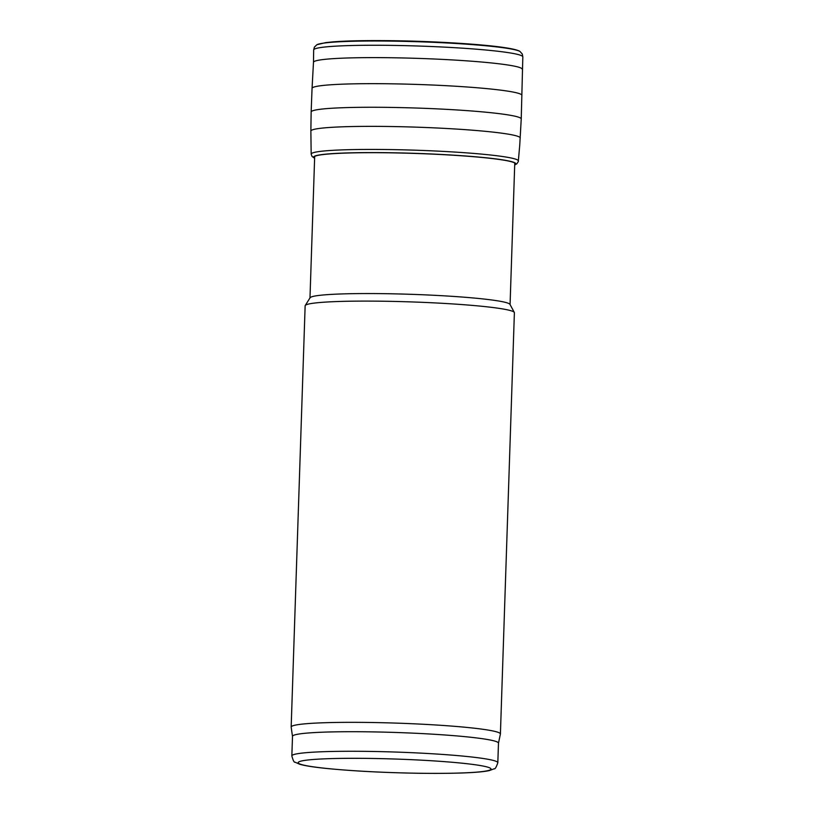 <?xml version="1.0" encoding="UTF-8"?>
<svg xmlns="http://www.w3.org/2000/svg" width="814" height="814" viewBox="0 0 814 814"><rect width="100%" height="100%" fill="white"/><g stroke="black" fill="none" stroke-linecap="round" stroke-linejoin="round"><path stroke-width="1.22" d="M292.491 736.385L291.178 727.126A104.68 7.407 1.9 0 1 291.168 727.034L305.138 305.81A104.68 7.407 1.9 0 1 305.24 305.504L310.073 297.761A100.102 7.082 1.9 0 1 410.256 294.292A100.102 7.082 1.9 0 1 509.991 304.395L514.306 312.444A104.68 7.407 1.9 0 1 514.387 312.749L500.407 733.974A104.68 7.407 1.9 0 1 500.396 734.065L498.463 743.213M305.24 305.504A104.68 7.407 1.9 0 1 410.012 301.872A104.68 7.407 1.9 0 1 514.306 312.444M291.85 755.901L292.501 736.334A103.042 7.285 1.9 0 1 395.726 732.468A103.042 7.285 1.9 0 1 498.473 743.172L497.822 762.738C496.245 767.317 495.014 769.332 494.139 768.792L489.428 770.553C479.761 772.73 456.878 773.646 420.787 773.3C384.554 772.73 352.818 771.092 325.58 768.365C313.502 767.124 304.874 765.75 299.705 764.254L295.116 762.199C294.2 762.677 293.111 760.581 291.85 755.901A103.042 7.285 1.9 0 1 395.075 752.034A103.042 7.285 1.9 0 1 497.822 762.738M291.168 727.034A104.68 7.407 1.9 0 1 396.031 723.107A104.68 7.407 1.9 0 1 500.407 733.974M420.665 773.28A96.5 6.827 1.9 0 1 301.17 761.07A96.5 6.827 1.9 0 1 462.016 763.186A96.5 6.827 1.9 0 1 420.665 773.28M390.761 41.097A102.401 7.245 -178.1 0 0 316.86 44.729L325.753 42.603L333.089 41.86C347.283 40.771 366.829 40.385 391.707 40.7C433.038 41.209 480.504 44.068 503.337 47.436C512.464 48.748 518.019 50.092 519.993 51.465A102.401 7.245 -178.1 0 0 391.758 41.117A102.401 7.245 -178.1 0 0 390.761 41.097M514.702 164.937L516.768 163.879L518.284 161.62L519.749 145.034L521.235 118.966L522.832 56.929A104.64 7.407 -178.1 0 0 391.676 45.391A104.64 7.407 -178.1 0 0 390.008 45.36A104.64 7.407 -178.1 0 0 313.665 49.99L314.377 47.161L316.86 44.729M522.201 69.221A104.416 7.387 -178.1 0 0 393.315 57.774A104.416 7.387 -178.1 0 0 389.662 57.723A104.416 7.387 -178.1 0 0 313.482 62.302L313.665 49.99M521.886 95.33A104.975 7.428 -178.1 0 0 391.89 83.822A104.975 7.428 -178.1 0 0 388.644 83.771A104.975 7.428 -178.1 0 0 312.057 88.37L313.482 62.302M521.235 118.966A105.098 7.438 -178.1 0 0 390.405 107.407A105.098 7.438 -178.1 0 0 387.83 107.367A105.098 7.438 -178.1 0 0 311.152 111.996L312.057 88.37M520.248 138.044A104.752 7.407 -178.1 0 0 390.384 126.516A104.752 7.407 -178.1 0 0 387.291 126.465A104.752 7.407 -178.1 0 0 310.867 131.095L311.152 111.996M518.416 160.999A103.673 7.336 -178.1 0 0 387.149 149.532A103.673 7.336 -178.1 0 0 386.813 149.532A103.673 7.336 -178.1 0 0 311.172 154.121L310.867 131.095M514.702 164.866A101.201 7.163 -178.1 0 0 387.383 152.696A101.201 7.163 -178.1 0 0 314.621 158.231M514.713 164.733A100.824 7.133 -178.1 0 0 387.484 152.788L387.484 152.788A100.824 7.133 -178.1 0 0 314.621 158.089M510.073 304.538L514.763 163.024M309.981 297.904L314.682 156.38M522.832 56.929L522.313 54.05L519.993 51.465M314.621 158.292L312.027 156.441L311.172 154.121"/></g></svg>
